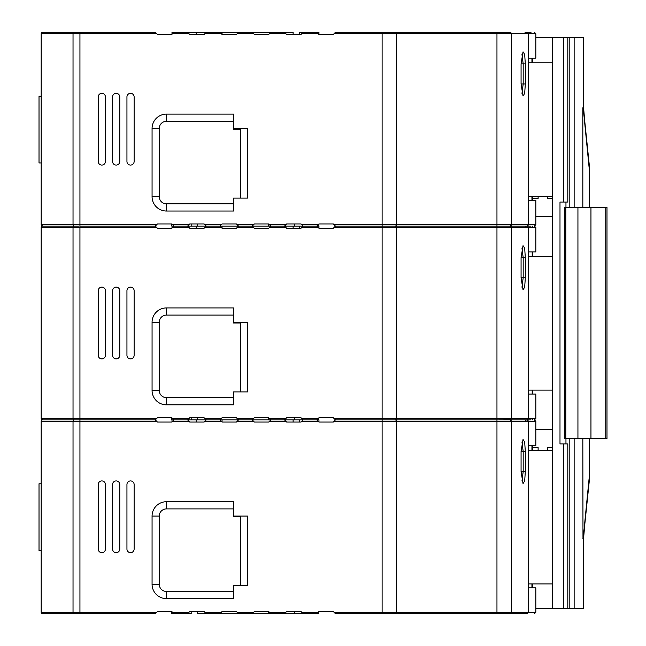 <?xml version="1.0" encoding="UTF-8"?>
<svg xmlns="http://www.w3.org/2000/svg" width="646" height="646" viewBox="0 0 646 646"><rect width="100%" height="100%" fill="white"/><g stroke="black" fill="none" stroke-linecap="round" stroke-linejoin="round"><path stroke-width="0.97" d="M156.736 612.263L155.298 613.7L79.942 613.7L79.942 612.263L156.736 612.263L157.454 611.544L171.812 611.544L171.812 613.7L187.598 613.7L189.754 611.544L204.112 611.544L197.652 611.544L197.652 613.7L316.798 613.7L318.954 611.544L333.312 611.544L335.46 613.7L527.16 613.7M396.474 421.265L496.96 421.337L496.96 612.263L535.833 612.263L535.833 587.86L528.686 587.86M552.701 583.911L528.686 583.911M528.686 450.407L552.701 450.407M247.531 585.704L233.537 585.704L233.537 598.624L166.426 598.624A14.357 14.357 0 0 1 152.068 584.275L152.068 516.081A14.357 14.357 0 0 1 166.426 501.724L233.537 501.724L233.537 516.081L247.531 516.081L247.531 585.704M396.474 227.465L396.474 418.463L382.117 418.463L382.117 419.9L335.46 419.9L333.312 422.056L318.954 422.056L316.798 419.9L318.954 417.744L333.312 417.744L335.46 419.9L395.037 419.9A1.437 1.437 0 0 1 396.474 421.337L396.474 612.263A1.437 1.437 0 0 1 395.037 613.7L395.11 613.7M396.474 579.244L396.474 550.537M318.777 613.7L318.777 611.73L318.777 613.7L316.798 613.7M187.598 613.7L191.192 613.7L191.192 611.544L189.754 611.544M41.174 579.971A1.437 1.437 0 0 1 41.174 579.963L41.174 550.537L39.018 550.537L39.018 483.781L41.174 483.781L41.174 453.637A1.437 1.437 0 0 1 41.174 453.629A1.437 1.437 0 0 0 41.174 453.637A1.437 1.437 0 0 1 41.174 453.629M284.498 613.7L286.654 611.544L301.012 611.544L303.16 613.7M294.552 611.544L294.552 613.7M252.198 613.7L254.354 611.544L268.712 611.544L268.712 613.7M219.898 613.7L222.054 611.544L236.412 611.544L238.56 613.7M254.354 611.544L268.712 611.544L270.86 613.7M204.112 611.544L206.26 613.7M171.812 611.544L173.96 613.7M155.298 613.7L42.612 613.7A1.437 1.437 -90 0 1 41.174 612.263L41.174 421.337L41.174 612.263L42.612 613.7A1.437 1.437 -90 0 1 41.174 612.263L79.942 612.263L79.942 421.337L73.03 421.337L73.03 612.263A1.437 1.381 -90 0 0 74.419 613.7M286.654 611.544L301.012 611.544M222.054 611.544L236.412 611.544M496.96 613.7L496.96 612.263L396.474 612.335M301.722 421.337L301.012 422.056L299.574 422.056L299.574 419.9L303.16 419.9L301.722 421.337L318.236 421.337M286.654 422.056L284.498 419.9L293.114 419.9L293.114 422.056L286.654 422.056L301.012 422.056M254.354 422.056L252.198 419.9L284.498 419.9L270.86 419.9L268.712 422.056L254.354 422.056L268.712 422.056M221.336 421.337L219.898 419.9L206.26 419.9L204.822 421.337L221.336 421.337L222.054 422.056L222.054 419.9L252.198 419.9L238.56 419.9L236.412 422.056L222.054 422.056L236.412 422.056M204.822 421.337L204.112 422.056L189.754 422.056L204.112 422.056M189.754 422.056L187.598 419.9L173.96 419.9L171.812 422.056L157.454 422.056L156.736 421.337L79.942 421.337L79.942 419.9L155.298 419.9L156.736 421.337M101.826 480.915A3.585 3.585 0 0 1 105.411 484.5L105.411 549.1A3.585 3.585 0 0 1 101.826 552.685A3.585 3.585 0 0 1 98.232 549.1L98.232 484.5A3.585 3.585 0 0 1 101.826 480.915M116.183 480.915A3.585 3.585 0 0 1 119.768 484.5L119.768 549.1A3.585 3.585 0 0 1 116.183 552.685A3.585 3.585 0 0 1 112.59 549.1L112.59 484.5A3.585 3.585 0 0 1 116.183 480.915M130.532 480.915A3.585 3.585 0 0 1 134.126 484.5L134.126 549.1A3.585 3.585 0 0 1 130.532 552.685A3.585 3.585 0 0 1 126.947 549.1L126.947 484.5A3.585 3.585 0 0 1 130.532 480.915M233.537 508.903L166.426 508.903A7.179 7.179 0 0 0 159.247 516.081L159.247 584.275A7.179 7.179 0 0 0 166.426 591.445L233.537 591.445M240.716 585.704L240.716 516.081M240.716 516.8L233.537 516.8L233.537 516.081M516.76 419.9L517.624 419.9M528.686 445.74L535.833 445.74L535.833 421.337L534.395 419.9L535.833 418.463L528.686 418.463L527.249 419.9L528.686 421.337L535.833 421.337M520.288 419.9L509.88 419.9L511.39 421.337L511.39 612.263L509.88 613.7A1.437 1.437 0 0 0 511.317 612.263L511.317 421.337L526.522 421.337L525.012 419.9L527.16 419.9L509.88 419.9L525.012 419.9M334.022 421.337L382.117 421.337L382.117 419.9L509.88 419.9A1.437 1.437 0 0 1 511.317 421.337L496.96 421.337L496.96 419.9L510.259 419.852M511.317 612.263A1.437 1.437 0 0 1 509.88 613.7L510.8 613.361M526.676 419.9L531.052 419.9M510.808 420.239L509.88 419.9A1.437 1.437 0 0 1 509.88 419.9L511.39 418.463L528.686 418.463L528.686 227.537L535.833 227.537L534.395 226.1L535.833 224.663L528.686 224.663L527.249 226.1L528.686 227.537L526.522 227.537L525.012 226.1L526.652 226.1L528.04 227.537M521.976 481.012L523.187 471.58L523.187 451.481L521.976 442.05M521.072 471.58L521.072 451.481L523.034 439.45L524.681 442.082L525.319 451.481L525.319 471.58L524.681 480.979L523.034 483.612L521.072 471.58L525.319 471.58M70.559 419.9L79.942 419.9L74.419 419.9L79.942 419.9L79.942 418.463L156.736 418.463L155.298 419.9L79.942 419.9M41.174 612.263L41.174 421.337A1.437 1.437 0 0 1 42.612 419.9A1.437 1.381 -90 0 0 41.223 421.337L41.174 421.337A1.437 1.437 0 0 1 42.612 419.9L74.419 419.9L42.612 419.9A1.437 1.437 -90 0 1 41.174 418.463L41.174 227.537L41.174 418.463L42.612 419.9A1.437 1.437 -90 0 1 41.174 418.463L79.942 418.463L79.942 227.537L73.03 227.537L73.03 418.463A1.437 1.381 -90 0 0 74.419 419.9A1.437 1.381 -90 0 0 73.03 421.337L41.223 421.337L41.223 612.263A1.437 1.381 90 0 0 42.612 613.7M318.777 419.9L318.777 417.93L318.777 419.9L303.16 419.9L318.954 419.9L318.954 422.056M171.989 419.9L171.989 421.87L171.989 419.9L196.214 419.9L196.214 422.056M196.214 419.9L238.56 419.9L237.122 418.463L253.636 418.463L254.354 417.744L268.712 417.744L268.712 419.9L252.198 419.9L253.636 418.463M395.037 419.9L496.96 419.9L496.96 418.463L396.474 418.463A1.437 1.437 0 0 1 395.037 419.9M535.833 418.463L535.833 394.06L528.686 394.06M552.701 390.111L528.686 390.111M528.686 256.607L552.701 256.607M247.531 391.904L233.537 391.904L233.537 404.824L166.426 404.824A14.357 14.357 0 0 1 152.068 390.475L152.068 322.281A14.357 14.357 0 0 1 166.426 307.924L233.537 307.924L233.537 322.281L247.531 322.281L247.531 391.904M396.474 385.444L396.474 356.737M293.114 419.9L303.16 419.9L301.722 418.463L318.236 418.463M156.736 418.463L157.454 417.744L171.812 417.744L171.812 419.9L173.96 419.9L172.522 418.463L189.036 418.463L189.754 417.744L191.192 417.744L191.192 419.9L187.598 419.9L189.036 418.463M41.174 386.171A1.437 1.437 0 0 1 41.174 386.163L41.174 335.201M284.498 419.9L286.654 417.744L301.012 417.744L301.722 418.463M294.552 417.744L294.552 419.9M197.652 419.9L197.652 417.744L204.112 417.744L206.26 419.9M219.898 419.9L222.054 417.744L236.412 417.744L237.122 418.463M254.354 417.744L268.712 417.744L270.86 419.9M171.812 417.744L172.522 418.463M286.654 417.744L301.012 417.744M222.054 417.744L236.412 417.744M189.754 417.744L204.112 417.744M318.777 226.1L318.777 224.13L318.777 226.1L316.798 226.1L318.954 223.944L333.312 223.944L335.46 226.1L333.312 228.256L318.954 228.256L316.798 226.1L303.16 226.1L301.012 228.256L299.574 228.256L299.574 226.1L318.954 226.1L318.954 228.256M286.654 228.256L284.498 226.1L293.114 226.1L293.114 228.256L286.654 228.256L301.012 228.256M254.354 228.256L252.198 226.1L284.498 226.1L270.86 226.1L268.712 228.256L254.354 228.256L268.712 228.256M221.336 227.537L219.898 226.1L206.26 226.1L204.822 227.537L221.336 227.537L222.054 228.256L222.054 226.1L252.198 226.1L238.56 226.1L236.412 228.256L222.054 228.256L236.412 228.256M204.822 227.537L204.112 228.256L189.754 228.256L204.112 228.256M189.754 228.256L187.598 226.1L173.96 226.1L171.812 228.256L157.454 228.256L156.736 227.537L79.942 227.537L79.942 226.1L155.298 226.1L156.736 227.537M101.826 287.115A3.585 3.585 0 0 1 105.411 290.7L105.411 355.3A3.585 3.585 0 0 1 101.826 358.885A3.585 3.585 0 0 1 98.232 355.3L98.232 290.7A3.585 3.585 0 0 1 101.826 287.115M116.183 287.115A3.585 3.585 0 0 1 119.768 290.7L119.768 355.3A3.585 3.585 0 0 1 116.183 358.885A3.585 3.585 0 0 1 112.59 355.3L112.59 290.7A3.585 3.585 0 0 1 116.183 287.115M130.532 287.115A3.585 3.585 0 0 1 134.126 290.7L134.126 355.3A3.585 3.585 0 0 1 130.532 358.885A3.585 3.585 0 0 1 126.947 355.3L126.947 290.7A3.585 3.585 0 0 1 130.532 287.115M233.537 315.103L166.426 315.103A7.179 7.179 0 0 0 159.247 322.281L159.247 390.475A7.179 7.179 0 0 0 166.426 397.645L233.537 397.645M240.716 391.904L240.716 322.281M240.716 323L233.537 323L233.537 322.281M525.158 226.1L517.624 226.1M528.686 251.94L535.833 251.94L535.833 227.537M396.474 33.665L396.474 224.663L382.117 224.663L382.117 226.1L335.46 226.1L395.037 226.1A1.437 1.437 0 0 1 396.474 227.537L496.96 227.537L496.96 418.463L511.317 418.463L511.317 227.537L509.88 226.1L525.012 226.1M334.022 227.537L382.117 227.537L382.117 226.1L509.88 226.1L511.39 227.537L526.522 227.537M511.317 418.463A1.437 1.437 0 0 1 509.88 419.9A1.437 1.437 0 0 0 511.317 418.463L511.317 227.537A1.437 1.437 0 0 0 509.88 226.1L527.16 226.1M516.76 226.1L531.052 226.1M520.288 226.1L510.259 226.052M521.976 287.212L523.187 277.78L523.187 257.681L521.976 248.25M521.072 277.78L521.072 257.681L523.034 245.65L524.681 248.282L525.319 257.681L525.319 277.78L524.681 287.179L523.034 289.812L521.072 277.78L525.319 277.78M78.497 226.1L70.559 226.1M41.174 418.463L41.174 227.537A1.437 1.437 0 0 1 42.612 226.1A1.437 1.381 -90 0 0 41.223 227.537L41.174 227.537A1.437 1.437 0 0 1 42.612 226.1L74.419 226.1L42.612 226.1A1.437 1.437 -90 0 1 41.174 224.663L41.174 33.737L41.174 224.663L42.612 226.1A1.437 1.437 -90 0 1 41.174 224.663L156.736 224.663L155.298 226.1L79.942 226.1L79.942 33.737L73.03 33.737L73.03 224.663A1.437 1.381 -90 0 0 74.419 226.1A1.437 1.381 -90 0 0 73.03 227.537L41.223 227.537L41.223 418.463A1.437 1.381 90 0 0 42.612 419.9M41.174 310.799L41.174 259.837A1.437 1.437 0 0 1 41.174 259.829A1.437 1.437 0 0 0 41.174 259.837L41.174 259.837M171.989 226.1L171.989 228.07L171.989 226.1L196.214 226.1L196.214 228.256M196.214 226.1L238.56 226.1L237.122 224.663L253.636 224.663L254.354 223.944L268.712 223.944L268.712 226.1L252.198 226.1L253.636 224.663M525.158 32.3L527.16 32.3M318.236 33.737L316.798 32.3L303.16 32.3L301.722 33.737L318.236 33.737L318.954 34.456L333.312 34.456L335.46 32.3L395.037 32.3A1.437 1.437 0 0 1 396.474 33.737L496.96 33.737L496.96 224.663L396.474 224.663A1.437 1.437 0 0 1 395.037 226.1L509.888 226.1L511.39 224.663L528.686 224.663L528.686 33.737L535.833 33.737L534.395 32.3M535.833 224.663L535.833 200.26L528.686 200.26M552.701 196.311L528.686 196.311M528.686 62.807L552.701 62.807M247.531 198.104L233.537 198.104L233.537 211.024L166.426 211.024A14.357 14.357 0 0 1 152.068 196.675L152.068 128.481A14.357 14.357 0 0 1 166.426 114.124L233.537 114.124L233.537 128.481L247.531 128.481L247.531 198.104M396.474 191.644L396.474 162.937M293.114 226.1L303.16 226.1L301.722 224.663L318.236 224.663M156.736 224.663L157.454 223.944L171.812 223.944L171.812 226.1L173.96 226.1L172.522 224.663L189.036 224.663L189.754 223.944L191.192 223.944L191.192 226.1L187.598 226.1L189.036 224.663M41.174 192.371A1.437 1.437 0 0 1 41.174 192.363L41.174 162.937L39.018 162.937L39.018 96.181L41.174 96.181L41.174 66.037A1.437 1.437 0 0 1 41.174 66.029A1.437 1.437 0 0 0 41.174 66.037L41.174 66.037M284.498 226.1L286.654 223.944L301.012 223.944L301.722 224.663M294.552 223.944L294.552 226.1M197.652 226.1L197.652 223.944L204.112 223.944L206.26 226.1M219.898 226.1L222.054 223.944L236.412 223.944L237.122 224.663M254.354 223.944L268.712 223.944L270.86 226.1M171.812 223.944L172.522 224.663M41.174 224.663L41.174 33.737A1.437 1.437 0 0 1 42.612 32.3A1.437 1.381 -90 0 0 41.223 33.737L41.174 33.737A1.437 1.437 0 0 1 42.612 32.3L74.419 32.3A1.437 1.381 -90 0 0 73.03 33.737L41.223 33.737L41.223 224.663A1.437 1.381 90 0 0 42.612 226.1L55.532 226.1M286.654 223.944L301.012 223.944M222.054 223.944L236.412 223.944M189.754 223.944L204.112 223.944M301.722 33.737L301.012 34.456L299.574 34.456L299.574 32.3L303.16 32.3M286.654 34.456L284.498 32.3L293.114 32.3L293.114 34.456L286.654 34.456L301.012 34.456M284.498 32.3L270.86 32.3L268.712 34.456L254.354 34.456L268.712 34.456M254.354 34.456L252.198 32.3L238.56 32.3L236.412 34.456L222.054 34.456L236.412 34.456M219.898 32.3L222.054 32.3L222.054 34.456L219.898 32.3L206.26 32.3L204.112 34.456L189.754 34.456L204.112 34.456M189.754 34.456L187.598 32.3L173.96 32.3L171.812 34.456L157.454 34.456L156.736 33.737L79.942 33.737L79.942 32.3L155.298 32.3L156.736 33.737M101.826 93.315A3.585 3.585 0 0 1 105.411 96.9L105.411 161.5A3.585 3.585 0 0 1 101.826 165.085A3.585 3.585 0 0 1 98.232 161.5L98.232 96.9A3.585 3.585 0 0 1 101.826 93.315M116.183 93.315A3.585 3.585 0 0 1 119.768 96.9L119.768 161.5A3.585 3.585 0 0 1 116.183 165.085A3.585 3.585 0 0 1 112.59 161.5L112.59 96.9A3.585 3.585 0 0 1 116.183 93.315M130.532 93.315A3.585 3.585 0 0 1 134.126 96.9L134.126 161.5A3.585 3.585 0 0 1 130.532 165.085A3.585 3.585 0 0 1 126.947 161.5L126.947 96.9A3.585 3.585 0 0 1 130.532 93.315M233.537 121.303L166.426 121.303A7.179 7.179 0 0 0 159.247 128.481L159.247 196.675A7.179 7.179 0 0 0 166.426 203.845L233.537 203.845M240.716 198.104L240.716 128.481M240.716 129.2L233.537 129.2L233.537 128.481M528.686 58.14L535.833 58.14L535.833 33.737M526.676 32.3L531.052 32.3L527.249 32.3L528.686 33.737L526.522 33.737L525.012 32.3M511.317 227.537L496.96 227.537L496.96 224.663L511.317 224.663L511.317 33.737L509.88 32.3L511.39 33.737L526.522 33.737M496.96 32.3L496.96 33.737L511.317 33.737A1.437 1.437 0 0 0 509.88 32.3L395.11 32.3M511.317 224.663A1.437 1.437 0 0 1 509.88 226.1A1.437 1.437 0 0 0 511.317 224.663L511.317 33.737M521.976 93.412L523.187 83.98L523.187 63.881L521.976 54.45M521.072 83.98L521.072 63.881L523.034 51.85L524.681 54.482L525.319 63.881L525.319 83.98L524.681 93.379L523.034 96.012L521.072 83.98L525.319 83.98M78.497 32.3L70.559 32.3M74.419 32.3L79.942 32.3M318.954 34.456L318.954 32.3L316.798 32.3M252.198 32.3L270.86 32.3M171.989 32.3L171.989 34.27L171.989 32.3L173.96 32.3M222.054 32.3L238.56 32.3M187.598 32.3L196.214 32.3L196.214 34.456M196.214 32.3L206.26 32.3M589.588 167.952A3.585 3.585 0 0 1 589.612 168.372L589.192 168.372A3.585 0.775 -6.7 0 0 589.588 167.952L583.362 107.834M589.588 478.048L589.588 478.048A3.585 0.775 -173.3 0 0 589.192 477.628L589.612 477.628A3.585 3.585 0 0 1 589.588 478.048L583.362 538.166L582.829 538.247C583.427 537.399 584.21 528.153 584.614 523.995L589.192 477.628L589.192 438.561M589.192 207.439L589.192 168.372L584.614 122.005C584.21 117.847 583.427 108.601 582.829 107.753L582.829 207.439M582.983 538.425L582.829 438.561M532.788 445.74L532.788 447.533L538.118 447.533L538.118 450.407M547.372 450.407L547.372 447.533L552.701 447.533L552.701 429.59L535.833 429.59M532.788 450.407L532.788 447.533L538.118 447.533M535.833 216.41L552.701 216.41L552.701 198.467L547.372 198.467L547.372 196.311M538.118 196.311L538.118 198.467L532.788 198.467L532.788 200.26M532.788 196.311L532.788 198.467L538.118 198.467M535.833 37.686L567.81 37.686L567.81 202.053L559.993 202.053L559.993 443.947L567.81 443.947L567.81 608.314L583.564 608.314L583.564 538.449L584.896 523.179M565.961 443.947L565.961 438.561M565.961 207.439L565.961 202.053M532.207 419.9L532.207 418.463M532.207 394.06L532.207 390.111M532.207 256.607L532.207 251.94M532.207 227.537L532.207 226.1M567.81 37.686L583.564 37.686L583.564 107.551L584.896 122.821M535.833 608.314L567.81 608.314M563.425 202.053L563.425 37.686M552.701 198.467L552.701 37.686M552.701 429.59L552.701 216.41M552.701 608.314L552.701 447.533M563.425 608.314L563.425 443.947M569.199 608.314L569.199 438.561M569.199 207.439L569.199 37.686M531.941 587.86L531.941 583.911M531.941 450.407L531.941 445.74M532.788 587.86L532.788 583.911M532.788 419.9L532.788 418.463M532.788 394.06L532.788 390.111M532.788 256.607L532.788 251.94M532.788 227.537L532.788 226.1M532.788 62.807L532.788 58.14M531.941 200.26L531.941 196.311M531.941 62.807L531.941 58.14M605.754 438.561L606.982 438.561L606.982 207.439L605.754 207.439L605.754 438.561L564.313 438.561L564.313 207.439L605.754 207.439M590.953 207.439L590.953 438.561M577.936 207.439L577.936 438.561M565.799 207.439L565.799 438.561M301.722 612.263L318.236 612.263M269.422 612.263L285.936 612.263M237.122 612.263L253.636 612.263M204.822 612.263L221.336 612.263M172.522 612.263L189.036 612.263M396.474 612.263L382.117 612.263L382.117 613.7M396.474 421.337L382.117 421.337L382.117 612.263L334.022 612.263M269.422 421.337L285.936 421.337M237.122 421.337L253.636 421.337M172.522 421.337L189.036 421.337M166.426 591.445L166.426 598.624M159.247 584.275L152.068 584.275M159.247 516.081L152.068 516.081M166.426 508.903L166.426 501.724M526.652 419.9L528.04 421.337L526.522 421.337M528.04 421.337L528.686 421.337L528.686 612.263L527.249 613.7M521.072 451.481L525.319 451.481M269.422 418.463L285.936 418.463M204.822 418.463L221.336 418.463M396.474 227.537L382.117 227.537L382.117 418.463L334.022 418.463M301.722 227.537L318.236 227.537M269.422 227.537L285.936 227.537M237.122 227.537L253.636 227.537M172.522 227.537L189.036 227.537M166.426 397.645L166.426 404.824M159.247 390.475L152.068 390.475M159.247 322.281L152.068 322.281M166.426 315.103L166.426 307.924M521.072 257.681L525.319 257.681M269.422 224.663L285.936 224.663M204.822 224.663L221.336 224.663M334.022 33.737L382.117 33.737L382.117 224.663L334.022 224.663M382.117 32.3L382.117 33.737L396.474 33.737M269.422 33.737L285.936 33.737M237.122 33.737L253.636 33.737M204.822 33.737L221.336 33.737M172.522 33.737L189.036 33.737M166.426 203.845L166.426 211.024M159.247 196.675L152.068 196.675M159.247 128.481L152.068 128.481M166.426 121.303L166.426 114.124M526.652 32.3L528.04 33.737M521.072 63.881L525.319 63.881M574.141 608.314L574.141 438.561M574.141 207.439L574.141 37.686M535.833 612.263L534.395 613.7M510.897 225.68L509.88 226.1M589.612 168.372L589.612 207.439M589.612 438.561L589.612 477.628"/></g></svg>
